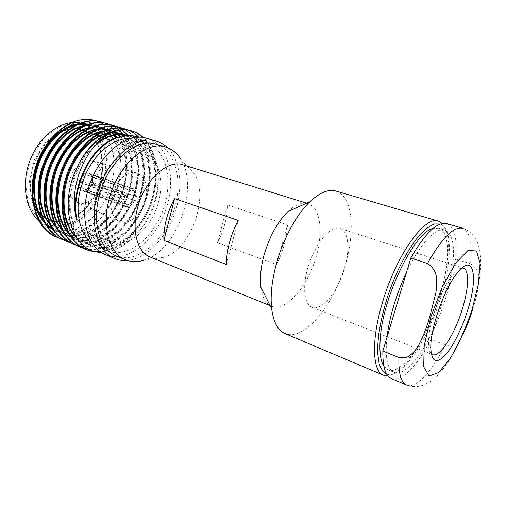 <?xml version="1.0" encoding="UTF-8"?>
<svg xmlns="http://www.w3.org/2000/svg" width="506" height="506" viewBox="0 0 506 506"><rect width="100%" height="100%" fill="white"/><g stroke="black" fill="none" stroke-linecap="round" stroke-linejoin="round"><path stroke-width="0.38" stroke-dasharray="2.53 1.9" d="M79.151 181.23C78.266 186.107 79.398 189.32 82.535 190.863C90.346 194.159 96.962 175.62 88.835 173.223C84.42 172.502 81.194 175.171 79.151 181.23M124.495 195.234L123.489 199.301L122.901 199.364L112.433 195.221C112.18 199.168 113.268 201.767 115.697 203.02L126.911 207.137L129.365 207.289L128.771 206.948L118.322 203.285C121.2 202.571 123.432 200.357 125.033 196.638L135.304 200.705L135.962 200.654L136.962 196.663L125.969 192.875C126.253 188.997 125.21 186.391 122.838 185.057L133.951 188.928L131.225 188.58L120.219 184.715C117.316 185.354 115.033 187.574 113.382 191.376L125.849 195.386C127.095 192.78 128.72 191.167 130.731 190.553L131.225 188.58M100.966 184.026C98.069 197.068 85.697 206.872 77.007 202.432C69.904 199.206 66.956 187.505 70.846 176.746C74.648 165.955 84.344 158.764 91.883 160.769C100.182 164.083 103.211 171.838 100.966 184.026M145.583 199.408C142.097 214.449 128.461 226.093 119.081 221.28C111.415 217.801 108.455 204.361 112.996 191.793C117.443 179.194 128.239 170.667 136.38 172.831C145.292 176.493 148.359 185.354 145.583 199.408M140.719 151.288L144.033 152.217C159.972 158.258 165.247 184.26 156.835 207.447C148.656 230.723 128.107 247.497 111.946 242.077C97.158 237.434 89.923 213.387 97.614 189.25C105.121 165.07 125.387 148.005 140.719 151.288M83.028 130.358C100.745 137.031 107.436 163.577 98.993 186.796C90.821 210.11 68.829 226.41 50.897 220.357L111.946 242.077M46.078 218.124L45.236 217.599M34.174 203.988C23.308 181.679 37.185 142.819 59.727 132.439M78.993 128.271L62.459 129.89L46.362 141.073L34.345 159.751L29.234 181.799L32.131 202.198L42.087 216.555L56.647 222.242L72.7 218.712L87.228 207.156L97.772 189.921L102.61 170.041L100.865 150.908L92.592 135.962L78.993 128.271M80.074 123.723L94.926 132.249L103.901 148.644L105.767 169.535L100.473 191.205L88.993 210.015L73.155 222.684L55.603 226.637L39.601 220.515L28.602 204.835L25.363 182.419L30.967 158.144L44.218 137.607L61.941 125.387L80.074 123.723M40.075 221.723L46.59 225.512L55.964 227.637C72.87 228.491 90.802 214.55 100.055 194.873C109.309 175.19 109.359 151.167 99.442 136.24M62.402 230.458L53.509 228.383L46.59 225.512M86.488 124.969L82.965 123.647L90.138 125.804L97.12 129.011M104.571 135.76L105.065 136.386M106.817 138.884C128.461 169.826 98.537 233.614 62.845 230.483M115.507 138.043C127.499 161.066 119.947 198.643 99.214 219.787C87.43 231.451 72.636 237.251 59.183 234.411C49.341 231.457 41.131 223.937 36.027 212.779M89.461 124.128L91.485 124.653C95.609 125.905 99.309 127.999 102.579 130.921M106.266 134.811L106.652 135.298M103.698 124.463L112.768 133.508M107.651 136.645C95.621 113.35 61.764 117.702 43.408 149.251M82.377 175.911C93.142 147.954 117.291 131.756 134.052 137.385L133.268 137.151C127.784 135.475 121.763 135.817 115.197 138.17M135.001 137.689C155.304 144.748 161.376 177.663 150.288 205.853C139.34 234.702 112.421 254.429 91.63 245.903C77.62 239.268 70.423 224.835 70.049 202.602C70.404 182.021 80.574 158.859 94.413 146.196M76.52 237.694L84.932 243.108C105.918 251.716 133.002 231.969 143.799 203.115C154.754 174.924 148.182 142.104 127.499 135.431L127.828 135.519C148.72 141.832 155.557 174.696 144.653 203.064C133.926 232.083 106.728 252.058 85.672 243.418L75.824 236.599M110.359 132.869L110.915 132.8M126.102 135.481C144.722 145.279 148.966 177.467 137.543 204.165C126.165 231.451 100.074 249.275 79.784 240.957C75.799 239.294 72.231 236.732 69.082 233.279M123.439 135.772C140.029 147.961 142.464 179.333 130.637 204.645C118.834 230.42 93.629 246.593 73.965 238.528C69.841 236.802 66.166 234.145 62.946 230.546M120.377 136.405C135.02 150.371 135.987 180.914 123.806 204.892C111.693 229.231 87.285 243.968 68.209 236.125C63.952 234.348 60.176 231.584 56.874 227.845M91.143 127.544C95.615 126.867 99.777 127.12 103.635 128.29L92.256 127.082M117.107 137.417C129.833 152.799 129.473 182.4 116.994 205.069C104.653 227.966 81.011 241.381 62.516 233.753C58.127 231.912 54.243 229.054 50.872 225.17M84.844 125.817C89.467 125.083 93.774 125.324 97.759 126.532L85.988 125.336M113.686 138.853C124.495 155.38 122.901 183.868 110.156 205.234C97.652 226.656 74.787 238.819 56.893 231.406C52.365 229.509 48.38 226.549 44.933 222.513M78.607 124.115C83.389 123.319 87.835 123.546 91.953 124.792C95.9 125.981 99.473 128.018 102.68 130.909M106.292 134.792L106.671 135.285M56.893 231.406L56.191 231.115C74.009 238.503 96.779 226.492 109.302 205.253C122.072 184.057 123.812 155.715 113.243 139.061M51.53 226.372C54.591 229.515 58.019 231.874 61.808 233.456C80.233 241.058 103.774 227.801 116.14 205.088C128.657 182.577 129.169 153.109 116.69 137.569M57.513 229.009L67.494 235.828C71.662 237.529 75.963 238.269 80.391 238.035M86.197 237.244C104.223 233.038 120.472 215.101 127.771 193.362C134.767 172.091 132.091 148.34 119.979 136.506M63.566 231.678L73.237 238.225C92.832 246.264 117.936 230.281 129.776 204.683C141.655 179.541 139.416 148.271 123.072 135.829M69.683 234.367L79.056 240.654C99.258 248.933 125.229 231.337 136.671 204.247C148.15 177.732 144.159 145.646 125.804 135.5M98.227 142.135C83.18 152.976 70.764 176.948 69.436 198.839C68.051 221.615 76.823 239.623 90.884 245.593C111.864 254.202 139.03 234.063 149.814 204.905C160.769 176.411 154.064 143.432 133.268 137.151M60.037 238.415C83.117 245.492 110.991 224.734 121.94 195.101C133.002 166.126 126.336 132.167 104.691 123.116M65.723 240.818C85.672 246.903 109.935 231.906 122.718 207.726C135.633 183.817 136.475 152.907 123.995 135.69M71.472 243.241C94.388 250.141 122.148 229.028 133.211 199.13C144.374 169.896 138.043 135.734 116.671 126.645M85.463 247.048C108.24 247.649 131.933 224.512 140.738 195.942C149.536 167.745 142.66 137.025 122.768 128.442M89.435 249.388C109.935 250.97 132.256 232.64 143.147 207.163C153.894 182.261 152.704 152.224 138.878 137.354M97.867 251.982C118.632 251.836 140.105 232.191 150.219 206.277C160.086 180.977 157.986 151.402 143.483 137.632M137.853 137.392C156.689 145.424 163.033 175.367 154.115 202.95C145.355 230.534 122.623 252.918 101.118 252.273M142.863 137.55C156.917 151.035 159.238 179.497 150.143 204.266C140.738 229.654 120.643 249.584 100.099 251.558M128.537 130.2C148.391 139.163 154.754 170.693 145.361 199.117C135.975 228.035 111.503 250.818 88.841 249.091M119.365 127.259C142.414 134.482 149.985 170.199 138.264 200.793C126.747 232.102 97.196 253.753 73.939 244.455M127.752 135.425C141.585 152.369 141.073 184.842 127.512 209.819C114.097 235.037 88.405 250.154 68.158 242.007M107.323 123.723C130.592 130.991 138.486 166.449 126.886 196.733C115.501 227.719 85.875 248.984 62.447 239.591M101.402 121.984C124.78 129.277 132.825 164.608 121.288 194.734C109.966 225.562 80.309 246.643 56.805 237.2M130.63 138.65L136.247 139.662C156.822 145.949 163.988 178.004 153.679 206.321C143.723 234.765 117.873 255.03 97.968 246.865L92.977 244.088M90.353 193.513C83.673 220.021 92.041 244.993 107.62 250.875C127.367 258.971 153.147 238.408 163.191 209.718C173.59 181.154 166.664 148.909 146.253 142.667C126.74 135.526 97.848 160.231 90.353 193.513M84.3 189.136L83.945 189.023C81.738 187.973 80.84 185.74 81.251 182.337L80.074 182.185C79.512 186.41 80.587 189.2 83.307 190.547L83.914 190.737L84.3 189.136L126.152 204.664L125.659 206.65M122.654 199.294L123.489 199.301M124.027 199.44L81.251 182.337M126.626 207.024L127.12 205.063L126.152 204.664M127.12 205.063C125.513 204.051 124.754 202.179 124.843 199.453M91.238 183.608C89.96 187.068 87.974 188.953 85.261 189.25L84.881 190.844C88.303 190.515 90.808 188.156 92.377 183.748L133.729 200.49L135.058 200.635M128.771 206.948L129.258 204.974L129.852 205.335L129.365 207.289M129.258 204.974L85.261 189.25M135.962 200.654L133.729 200.49M134.659 200.509C133.451 203.077 131.845 204.683 129.852 205.335M88.588 175.481L88.759 175.538C91.055 176.575 91.984 178.827 91.554 182.293L92.693 182.438C93.287 178.061 92.13 175.234 89.227 173.956L88.588 175.481L132.819 190.718L133.312 188.738M136.19 196.107L134.868 195.955L136.962 196.663M134.868 195.955L91.554 182.293M133.951 188.928L133.457 190.888L132.819 190.718M133.457 190.888C135.032 191.945 135.766 193.817 135.659 196.511M130.219 188.34L129.719 190.338L87.627 175.348C84.9 175.595 82.883 177.48 81.574 181.003L125.172 194.829L125.849 195.386M87.627 175.348L88.012 173.748C84.559 173.982 82.016 176.354 80.391 180.851L81.574 181.003M129.719 190.338L130.731 190.553M84.881 190.844L118.322 203.285M125.033 196.638L92.377 183.748M92.693 182.438L125.969 192.875M122.838 185.057L88.974 173.881M88.012 173.748L120.219 184.715M113.382 191.376L80.391 180.851M80.074 182.185L112.433 195.221M115.697 203.02L83.914 190.737M147.176 138.442C169.251 145.133 176.645 179.877 165.481 210.534C154.703 241.337 126.974 263.531 105.653 254.727M446.754 223.595C454.552 226.954 457.519 238.775 455.659 259.066L470.504 263.778C477.234 268.066 479.979 274.404 478.739 282.772C483.066 258.193 481.345 234.778 462.642 228.263C470.049 231.52 472.674 243.361 470.504 263.778M391.416 378.583C401.315 382.878 417.652 365.458 430.903 339.406L445.274 344.896C453.534 347.42 459.796 339.798 463.287 333.479C457.595 346.477 451.238 357.837 444.217 367.565L437.45 375.427L432.649 379.728C429.739 382.188 425.957 384.206 421.308 385.774C416.305 387.046 411.422 386.799 406.666 385.034C416.096 389.127 432.092 371.303 445.274 344.896M455.659 259.066L451.959 271.071C455.463 247.687 453.11 234.012 444.907 230.053C436.109 226.89 420.005 243.512 406.622 271.95M386.938 337.477C384.933 357.634 387.311 369.279 394.073 372.41C404.212 376.818 421.675 356.218 434.515 327.679L430.903 339.406M472.528 309.773C475.589 301.032 477.658 292.032 478.739 282.772M383.877 366.205L388.064 369.905C401.878 376.066 427.532 337.647 439.562 297.275C450.049 263.866 450.644 231.539 438.67 228.193L433.085 228.396M386.723 374.181C392.061 375.781 398.399 372.713 405.73 364.984C418.823 351.208 432.579 324.207 440.865 297.136C447.247 276.149 450.03 258.168 449.22 243.19C448.442 232.558 445.476 226.176 440.334 224.031M442.263 223.481C445.565 226.922 447.519 232.798 448.126 241.096C448.98 256.485 446.147 274.929 439.619 296.408C431.144 324.131 417.039 351.765 403.56 365.908C397.83 371.942 392.599 375.25 387.868 375.825M335.99 191.059C354.2 196.72 355.794 236.675 342.398 273.708C329.311 310.848 302.771 340.759 285.093 333.606M287.92 211.54C295.51 204.544 302.265 201.919 308.192 203.665C321.734 207.953 323.707 236.656 313.979 263.556C304.467 290.539 284.758 311.5 271.564 306.238C265.878 303.84 262.31 297.528 260.868 287.307M183.197 164.861C187.84 166.36 191.597 169.466 194.468 174.165C209.427 196.815 190.8 248.984 164.874 257.042C159.675 258.857 154.804 258.882 150.263 257.105M217.466 242.766C223.911 230.483 227.27 217.871 227.542 204.924L287.547 224.911L276.542 264.562L217.466 242.766L227.542 204.924M276.542 264.562C283.075 251.564 286.744 238.351 287.547 224.911M194.468 174.165L180.756 159.194C199.453 187.46 177.151 249.907 144.786 259.945L164.874 257.042M156.082 144.204C176.841 150.541 183.672 183.748 172.951 213.203C162.59 242.785 136.272 264.157 116.197 255.91M167.625 147.739C181.11 160.952 183.425 188.858 174.513 213.76C165.639 238.68 146.171 258.8 127.367 260.489M434.515 327.679C443.054 308.673 448.866 289.805 451.959 271.071L434.515 327.679M226.365 264.455L238.2 220.439M461.845 268.035C459.347 268.269 456.368 270.463 452.908 274.619C441.156 288.161 427.975 325.067 428.493 342.992C428.544 348.4 429.455 351.986 431.238 353.751M344.605 268.085C350.234 249.154 348.539 230.957 340.064 228.459C331.563 225.398 317.249 240.654 309.678 262.026C302 283.354 303.417 304.226 311.93 307.243C321.829 311.576 338.217 291.152 344.605 268.085M125.172 194.829L123.806 194.671M133.483 188.732L88.835 173.223M126.911 207.137L82.535 190.863M77.007 202.432L119.081 221.28M91.883 160.769L136.38 172.831M144.033 152.217L110.852 140.326M103.369 137.645L102.206 137.227M91.63 245.903L90.884 245.593M85.672 243.418L84.932 243.108M79.784 240.957L79.056 240.654M73.965 238.528L73.237 238.225M68.209 236.125L67.494 235.828M62.516 233.753L61.808 233.456M91.953 124.792L91.485 124.653M97.968 246.865L107.62 250.875M136.247 139.662L146.253 142.667M83.945 189.023L98.284 194.367M88.759 175.538L95.798 177.941M135.304 200.705L133.982 200.559M124.267 199.509L122.901 199.364M89.227 173.956L99.783 177.429M83.307 190.547L109.511 200.642M308.192 203.665L306.699 203.203M271.564 306.238L270.115 305.656M449.22 243.19L448.126 241.096M405.73 364.984L403.56 365.908M444.907 230.053L438.67 228.193M394.073 372.41L388.064 369.905M311.93 307.243L432.529 354.605M340.064 228.459L463.388 268.193M428.493 342.992L430.789 347.843M452.908 274.619L457.753 272.317"/><path stroke-width="0.76" d="M59.727 132.439C66.507 129.062 73.054 128.018 79.36 129.296L102.206 137.227M50.897 220.357L46.078 218.124M45.236 217.599C40.537 214.506 36.849 209.971 34.174 203.988M82.965 123.647L80.833 123.097C63.339 119.024 40.897 133.982 30.815 158.359C20.607 182.672 25.287 210.673 40.075 221.723M62.845 230.483L62.402 230.458M53.509 228.383C35.357 221.293 26.679 192.008 36.609 164.52C46.331 136.955 71.599 119.789 90.138 125.804M97.12 129.011L104.571 135.76M105.065 136.386L106.817 138.884M99.442 136.24C96.013 131.143 91.694 127.385 86.488 124.969M112.768 133.508L115.507 138.043M36.027 212.779C29.449 196.885 30.992 174.197 40.227 155.721C49.512 137.189 65.489 124.729 80.106 123.584L89.461 124.128M102.579 130.921L106.266 134.811M106.652 135.298L107.651 136.645L106.671 135.285M56.805 237.2L56.451 237.055C31.423 228.149 23.491 182.179 43.408 149.251C52.782 134.204 64.034 124.685 77.171 120.694C87.146 118.113 95.995 119.372 103.698 124.463M115.197 138.17C90.245 146.196 68.942 190.642 77.089 221.407C74.218 207.036 75.982 191.875 82.377 175.911C93.787 146.019 120.377 129.226 137.853 137.392M134.052 137.385L135.001 137.689M94.413 146.196C105.868 136.19 116.899 132.597 127.506 135.425L127.057 135.292C118.1 132.654 108.493 134.931 98.227 142.135M75.824 236.599C63.92 224.702 60.404 198.82 68.228 175.987C76.279 152.344 93.806 135.134 110.359 132.869M110.915 132.8L121.674 133.679L126.102 135.481M69.082 233.279C56.046 219.345 54.104 188.883 65.748 164.728C77.31 140.054 99.473 126.867 115.596 131.864L123.439 135.772M62.946 230.546C50.012 216.486 48.152 186.233 59.79 162.375C71.352 138.005 93.446 125.071 109.581 130.067C113.578 131.269 117.183 133.382 120.377 136.405M56.874 227.845C45.717 215.524 42.637 190.56 50.258 168.934C58.114 146.481 74.869 130.168 91.143 127.544M103.635 128.29L111.737 132.325M111.788 132.363L117.107 137.417M50.872 225.17C39.86 212.805 36.83 188.137 44.345 166.828C52.099 144.691 68.633 128.575 84.844 125.817M97.759 126.532C102.022 127.816 105.836 130.093 109.201 133.369M109.429 133.597L113.686 138.853M44.933 222.513C34.079 210.116 31.094 185.746 38.507 164.747C46.154 142.926 62.472 126.993 78.607 124.115M102.68 130.909L106.292 134.792M80.106 123.584C61.245 125.311 41.283 146.67 35.382 172.932C29.55 199.117 38.962 224.209 56.191 231.115M113.243 139.061L109.106 133.786M108.853 133.527C105.406 130.055 101.466 127.651 97.032 126.31M85.988 125.336C69.252 127.132 51.644 143.565 43.605 166.594C35.787 188.82 39.455 214.367 51.53 226.372M116.69 137.569L111.522 132.496M111.446 132.439L102.901 128.069M92.256 127.082C75.47 128.739 57.646 145.355 49.506 168.694C41.587 191.236 45.3 217.061 57.513 229.009M80.391 238.035L86.197 237.244M119.979 136.506C116.703 133.312 112.983 131.092 108.834 129.84C92.396 124.742 69.853 138.271 58.462 163.349C47.02 187.859 49.746 218.371 63.566 231.678M123.072 135.829L114.837 131.636C98.423 126.538 75.811 140.314 64.414 165.696C52.972 190.496 55.768 221.204 69.683 234.367M125.804 135.5L120.909 133.451L111.643 132.433M111.415 132.452C94.401 133.673 75.767 151.199 67.437 175.772C59.322 199.56 63.522 226.283 76.52 237.694M143.483 137.632C140.105 134.451 136.304 132.237 132.085 130.991C126.083 129.182 119.486 129.561 112.294 132.123C97.557 139.359 86.393 153.457 78.797 174.418C73.395 191.16 72.826 206.821 77.089 221.407M77.171 120.694C57.482 126.247 38.431 151.028 33.858 178.036C29.291 205.531 39.544 230.053 57.153 237.352L60.037 238.415M104.691 123.116L101.769 122.085C81.706 115.773 53.826 135.02 43.118 166.891C32.428 198.01 42.074 231.615 62.801 239.743L65.723 240.818M123.995 135.69C119.618 129.738 114.179 125.779 107.67 123.818C87.69 117.544 59.841 136.968 49.069 169.036C38.329 200.344 47.861 234.069 68.512 242.159L71.472 243.241M116.671 126.645L113.686 125.589C93.8 119.308 65.951 138.897 55.11 171.173C44.294 202.685 53.718 236.561 74.3 244.613L85.463 247.048M122.768 128.442L119.739 127.36C99.941 121.117 72.118 140.889 61.213 173.362C50.334 205.063 59.645 239.072 80.138 247.08L89.435 249.388M138.878 137.354C135.127 133.35 130.788 130.618 125.855 129.163C106.159 122.945 78.36 142.901 67.393 175.576C56.451 207.479 65.647 241.615 86.058 249.584L97.867 251.982M101.118 252.273C74.35 253.07 58.582 211.274 74.692 172.698L78.955 163.419C91.978 138.378 114.951 125.526 131.301 130.757C135.589 132.022 139.441 134.292 142.863 137.55M100.099 251.558C95.008 252.001 90.081 251.235 85.318 249.275C64.888 241.305 55.685 207.175 66.615 175.291C77.582 142.635 105.393 122.711 125.102 128.941L128.537 130.2M88.841 249.091L79.404 246.77C58.898 238.75 49.575 204.772 60.442 173.096C71.333 140.655 99.151 120.902 118.961 127.132L119.365 127.259M73.939 244.455L73.572 244.303C52.985 236.245 43.541 202.387 54.351 170.901C65.185 138.65 93.041 119.087 112.933 125.368C118.689 127.088 123.628 130.44 127.752 135.425M68.158 242.007L67.798 241.862C47.134 233.766 37.583 200.047 48.323 168.757C59.088 136.715 86.956 117.316 106.943 123.609L107.323 123.723M62.447 239.591L62.086 239.439C41.353 231.312 31.701 197.732 42.371 166.645C53.067 134.798 80.935 115.564 101.01 121.864L101.402 121.984M92.977 244.088C80.365 235.518 74.565 212.982 80.309 189.832L84.559 176.828C94.236 153.097 114.426 137.126 130.63 138.65M112.294 132.123C99.284 136.999 88.164 147.436 78.955 163.419M127.367 260.489C122.964 260.856 118.79 260.223 114.837 258.585L105.653 254.727C89.012 248.383 80.011 221.641 87.171 193.159C95.217 157.36 126.266 130.858 147.176 138.442L156.727 141.275C160.819 142.515 164.456 144.665 167.625 147.739M427.494 263.493L410.809 258.028C425.274 232.956 437.254 221.483 446.754 223.595L462.642 228.263C453.572 226.277 441.858 238.016 427.494 263.493C432.307 266.51 435.28 270.9 436.419 276.674C436.906 282.266 436.697 287.813 435.792 293.303L429.562 317.325C426.659 327.762 422.738 337.616 417.798 346.882C414.882 351.404 411.157 354.94 406.615 357.483L398.943 357.527L382.871 351.019C382.599 366.774 385.445 375.958 391.416 378.583L406.666 385.034C400.973 382.53 398.405 373.358 398.943 357.527M382.871 351.019L410.809 258.028M463.287 333.479C467.082 325.953 470.163 318.046 472.528 309.773M433.085 228.396C415.42 231.539 384.465 292.746 380.582 334.978C379.038 349.969 380.139 360.38 383.877 366.205M440.334 224.031L434.635 223.93C430.252 225.568 425.445 229.054 420.22 234.392C409.563 246.523 398.152 267.301 389.652 290.583C381.486 313.973 377.153 337.287 377.723 353.422L379.171 363.669C380.961 368.963 383.478 372.467 386.723 374.181M387.868 375.825L383.421 375.199C372.422 371.512 371.05 340.196 382.504 302.348C396.236 254.847 425.166 215.151 438.43 221.147L442.263 223.481M383.421 375.199L285.093 333.606C277.939 330.507 273.461 322.214 271.671 308.736C270.229 295.7 271.836 280.571 276.491 263.341C283.252 238.68 296.503 214.538 309.855 201.799C319.779 192.508 328.489 188.928 335.99 191.059L438.43 221.147M271.671 308.736L260.868 287.307C259.749 277.883 260.818 267.117 264.062 254.999C269.496 236.422 277.446 221.938 287.92 211.54L309.855 201.799M166.354 219.351C164.494 226.694 163.672 233.715 163.887 240.413L226.365 264.455C226.435 257.484 227.491 250.135 229.547 242.406C231.64 234.676 234.525 227.352 238.2 220.439L174.633 198.611C171.015 205.101 168.258 212.014 166.354 219.351M270.115 305.656L150.263 257.105C137.708 252.513 131.452 231.375 137.341 208.769C143.982 180.478 167.631 158.966 183.197 164.861L306.699 203.203M144.786 259.945C138.005 262.279 131.623 262.247 125.627 259.844C109.973 253.942 101.757 228.149 108.803 200.534C116.753 165.86 146.272 139.922 165.873 147.138C172.034 149.074 176.992 153.09 180.756 159.194M125.627 259.844L116.197 255.91C100.409 249.945 92.016 224.285 98.955 196.923C106.76 162.559 136.304 136.962 156.082 144.204L165.873 147.138M114.837 258.585C98.322 252.304 89.499 225.417 96.772 196.689C104.963 160.573 135.994 133.717 156.727 141.275M406.622 271.95C396.211 294.473 389.645 316.32 386.938 337.477M467.525 310.716C461.782 329.045 452.668 347.205 444.73 355.699C436.134 364.193 431.485 361.581 430.789 347.843C430.264 328.185 444.894 287.206 457.753 272.317C473.951 252.077 478.436 277.509 467.525 310.716M163.887 240.413L174.633 198.611M431.238 353.751L432.529 354.605C439.701 357.875 454.622 334.434 462.199 309.482C468.714 288.958 469.581 269.951 463.388 268.193L461.845 268.035M472.009 309.963L478.366 284.321L480.074 263.316L476.532 250.976L467.949 250.495L455.685 263.101L442.263 286.953L430.846 316.876L424.199 345.718L423.699 366.793L429.05 376.028L438.67 372.568L450.429 358.134C458.619 344.067 465.811 328.008 472.009 309.963M110.852 140.326L103.369 137.645M127.828 135.519L127.057 135.292M121.674 133.679L120.909 133.451M115.596 131.864L114.837 131.636M109.581 130.067L108.834 129.84M56.451 237.055L57.153 237.352M62.093 239.446L62.801 239.743M67.798 241.862L68.519 242.165M73.572 244.303L74.3 244.613M79.41 246.776L80.144 247.086M85.318 249.275L86.064 249.591M101.036 121.87L101.776 122.091M106.949 123.609L107.696 123.825M112.933 125.368L113.686 125.589M118.986 127.145L119.745 127.367M125.108 128.941L125.88 129.163M131.301 130.757L132.079 130.984"/></g></svg>
